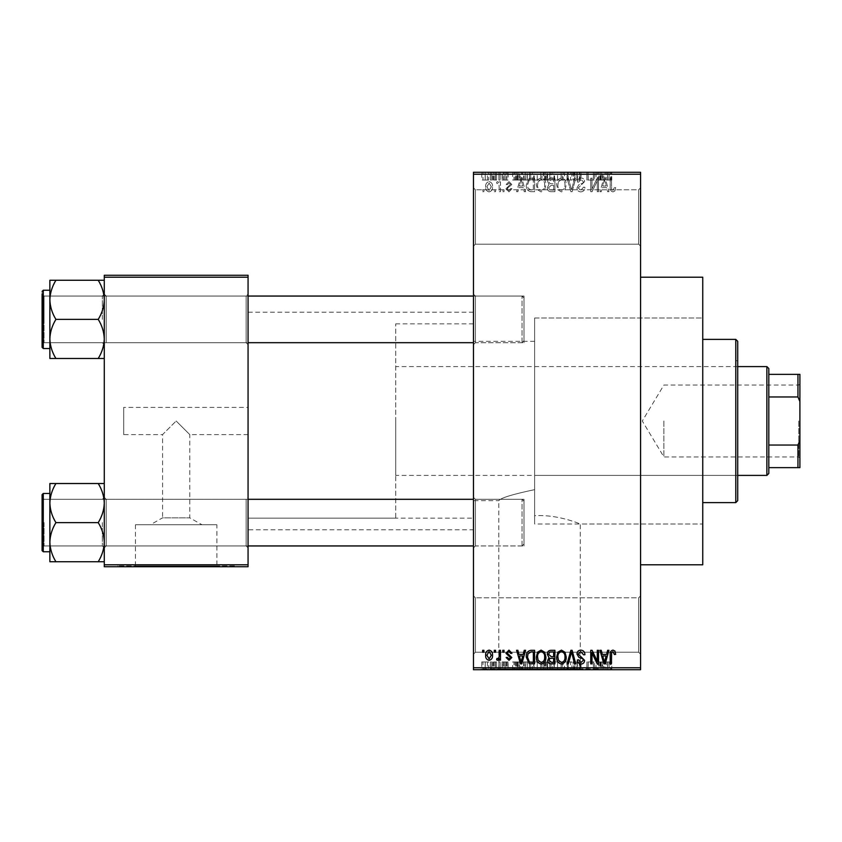 <?xml version="1.0" encoding="UTF-8"?>
<svg xmlns="http://www.w3.org/2000/svg" width="842" height="842" viewBox="0 0 842 842"><rect width="100%" height="100%" fill="white"/><g stroke="black" fill="none" stroke-linecap="round" stroke-linejoin="round"><path stroke-width="0.63" stroke-dasharray="4.21 3.16" d="M638.625 597.82L640.573 595.873L640.573 654.171L640.573 595.873L640.573 654.171L640.573 595.873L638.625 597.82L638.625 652.224L640.573 654.171L638.625 652.224L638.625 597.82L638.625 652.224L638.625 597.82L475.404 597.82L473.467 595.873L473.467 654.171L473.467 595.873L473.467 654.171L473.467 595.873L475.404 597.82L475.404 652.224L473.467 654.171L475.404 652.224L638.625 652.224L475.404 652.224L475.404 597.82L475.404 652.224L475.404 597.82L638.625 597.82M638.625 189.776L640.573 187.829L640.573 246.127L640.573 187.829L640.573 246.127L640.573 187.829L638.625 189.776L638.625 244.18L640.573 246.127L638.625 244.18L638.625 189.776L638.625 244.18L638.625 189.776L475.404 189.776L473.467 187.829L473.467 246.127L473.467 187.829L473.467 246.127L473.467 187.829L475.404 189.776L475.404 244.18L473.467 246.127L475.404 244.18L638.625 244.18L475.404 244.18L475.404 189.776L475.404 244.18L475.404 189.776L638.625 189.776M248.064 407.402L248.064 434.598L248.064 407.402L123.711 407.402L123.711 434.598L162.569 434.598L176.167 421L162.569 434.598L162.569 517.841L189.776 517.841L201.975 524.755L150.371 524.755L201.975 524.755M248.064 434.598L189.776 434.598L176.167 421L189.776 434.598L189.776 517.841L162.569 517.841L150.371 524.755M216.899 524.755L135.446 524.755L216.899 524.755L216.899 565.95L135.446 565.95L216.899 565.95M135.446 524.755L135.446 565.95M234.465 565.95L117.88 565.95L234.465 565.95L234.465 566.729L117.88 566.729L234.465 566.729M117.88 565.95L117.88 566.729M498.801 668.937L580.254 668.937L498.801 668.937L498.801 500.664C500.653 497.959 512.599 494.275 534.628 489.644C512.557 494.296 500.611 497.969 498.801 500.664L473.467 500.664L473.467 341.336L534.628 341.336L534.628 515.714L534.628 318.013L702.744 318.013L702.744 523.987L702.744 318.013L534.628 318.013L534.628 515.714C558.299 514.167 580.769 524.271 580.254 523.987C580.738 524.271 558.341 514.167 534.628 515.714L534.628 341.336M580.254 668.937L580.254 523.987L702.744 523.987L702.744 318.013L702.744 523.987L534.628 523.987L534.628 318.013L534.628 523.987M597.82 668.937L481.235 668.937L597.82 668.937L597.82 669.716L481.235 669.716L597.82 669.716M481.235 668.937L481.235 669.716M104.282 561.73L104.282 497.359L104.282 561.73L98.23 561.73C102.008 555.646 104.029 549.121 104.282 542.174C104.05 535.312 102.029 528.787 98.23 522.619C102.008 528.713 104.029 535.228 104.282 542.174C104.05 549.047 102.029 555.562 98.23 561.73L104.282 561.73L104.282 542.174L104.282 561.73L98.23 561.73C102.008 555.646 104.029 549.121 104.282 542.174L104.282 522.619L104.282 547.879L106.218 545.942L246.127 545.942L248.064 547.879L246.127 545.942L106.218 545.942L104.282 547.879L104.282 497.359L106.218 499.306L106.218 545.942L106.218 499.306L106.218 545.942L106.218 499.306L246.127 499.306L246.127 545.942L246.127 499.306L246.127 545.942L246.127 499.306L248.064 497.359L248.064 547.879L248.064 497.359L248.064 547.879L248.064 497.359L246.127 499.306L106.218 499.306L104.282 497.359L104.282 547.879L104.282 503.074C104.05 496.201 102.029 489.686 98.23 483.518L55.919 483.518C52.141 489.602 50.12 496.117 49.867 503.074C50.099 509.936 52.12 516.451 55.919 522.619C52.141 528.713 50.12 535.228 49.867 542.174C50.099 549.047 52.12 555.562 55.919 561.73L49.867 561.73L49.867 483.518L55.919 483.518C52.141 489.602 50.12 496.117 49.867 503.074L49.867 542.174C50.099 535.312 52.12 528.787 55.919 522.619C52.141 516.535 50.12 510.02 49.867 503.074C50.099 496.201 52.12 489.686 55.919 483.518L104.282 483.518L104.282 503.074L104.282 483.518L98.23 483.518C102.008 489.602 104.029 496.117 104.282 503.074L104.282 542.174C104.05 535.312 102.029 528.787 98.23 522.619C102.008 516.535 104.029 510.02 104.282 503.074C104.05 509.936 102.029 516.451 98.23 522.619L55.919 522.619C52.141 528.713 50.12 535.228 49.867 542.174C50.099 549.047 52.12 555.562 55.919 561.73C52.141 555.646 50.12 549.121 49.867 542.174L49.867 503.074C50.099 509.936 52.12 516.451 55.919 522.619L98.23 522.619C102.008 516.535 104.029 510.02 104.282 503.074C104.05 496.201 102.029 489.686 98.23 483.518L55.919 483.518M98.23 280.27C102.008 286.354 104.029 292.879 104.282 299.826C104.05 306.688 102.029 313.213 98.23 319.381C102.008 313.287 104.029 306.772 104.282 299.826L104.282 344.641L106.218 342.694L246.127 342.694L248.064 344.641L246.127 342.694L106.218 342.694L104.282 344.641L104.282 294.121L106.218 296.058L106.218 342.694L106.218 296.058L106.218 342.694L106.218 296.058L246.127 296.058L246.127 342.694L246.127 296.058L246.127 342.694L246.127 296.058L248.064 294.121L248.064 344.641L248.064 294.121L248.064 344.641L248.064 294.121L246.127 296.058L106.218 296.058L104.282 294.121L104.282 338.926C104.05 332.064 102.029 325.549 98.23 319.381L55.919 319.381C52.141 325.465 50.12 331.98 49.867 338.926L49.867 299.826C50.099 306.688 52.12 313.213 55.919 319.381C52.141 325.465 50.12 331.98 49.867 338.926C50.099 345.799 52.12 352.314 55.919 358.482L49.867 358.482L55.919 358.482C52.141 352.398 50.12 345.883 49.867 338.926L49.867 358.482L98.23 358.482C102.008 352.398 104.029 345.883 104.282 338.926L104.282 358.482L98.23 358.482C102.008 352.398 104.029 345.883 104.282 338.926L104.282 299.826C104.05 292.953 102.029 286.438 98.23 280.27L55.919 280.27C52.141 286.354 50.12 292.879 49.867 299.826L49.867 280.27L55.919 280.27C52.141 286.354 50.12 292.879 49.867 299.826C50.099 306.688 52.12 313.213 55.919 319.381C52.141 313.287 50.12 306.772 49.867 299.826C50.099 292.953 52.12 286.438 55.919 280.27L104.282 280.27L104.282 338.926C104.05 332.064 102.029 325.549 98.23 319.381C102.008 313.287 104.029 306.772 104.282 299.826L104.282 280.27L98.23 280.27L104.282 280.27L104.282 299.826C104.05 292.953 102.029 286.438 98.23 280.27L55.919 280.27M475.404 342.694L473.467 344.641L473.467 294.121L473.467 344.641L473.467 294.121L473.467 344.641L475.404 342.694L475.404 296.058L473.467 294.121L475.404 296.058L475.404 342.694L475.404 296.058L475.404 342.694L523.987 342.694L475.404 342.694M475.404 545.942L473.467 547.879L473.467 497.359L473.467 547.879L473.467 497.359L473.467 547.879L475.404 545.942L475.404 499.306L473.467 497.359L475.404 499.306L475.404 545.942L475.404 499.306L475.404 545.942L523.987 545.942L475.404 545.942M523.987 296.058L475.404 296.058L523.987 296.058L523.987 342.694L523.987 296.058M523.987 499.306L475.404 499.306L523.987 499.306L523.987 545.942L523.987 499.306M640.573 277.207L640.573 564.793L640.573 277.207M473.467 529.807L473.467 312.193L473.467 529.807L248.064 529.807L248.064 312.193L248.064 529.807M473.467 312.193L248.064 312.193M473.467 518.156L473.467 323.844L473.467 518.156L248.064 518.156L248.064 323.844L248.064 518.156L248.064 323.844L248.064 518.156L395.74 518.156L395.74 323.844L395.74 518.156M473.467 323.844L395.74 323.844M473.467 341.336L473.467 500.664M489.097 191.892C491.602 191.26 492.749 189.555 492.538 186.766C492.749 183.977 491.602 182.272 489.097 181.651C486.623 182.261 485.476 183.935 485.655 186.671C485.413 189.503 486.56 191.25 489.097 191.892C491.602 191.26 492.749 189.555 492.538 186.766C492.749 183.977 491.602 182.272 489.097 181.651C486.623 182.261 485.476 183.935 485.655 186.671C485.413 189.503 486.56 191.25 489.097 191.892M499.253 191.713L500.485 191.713L500.485 181.83L499.253 181.83L499.253 183.409L497.78 181.651L496.601 182.177L496.959 183.588L497.843 183.419L499.022 184.566L499.253 191.713L500.485 191.713L500.485 181.83L499.253 181.83L499.253 183.409L497.78 181.651L496.601 182.177L496.959 183.588L497.843 183.419L499.022 184.566L499.253 191.713M508.957 191.892L511.968 188.713L510.736 188.534L508.873 190.481L507.2 188.945L511.799 184.472L509.01 181.651L506.147 184.472L507.379 184.651L508.968 183.061L510.557 184.272L505.968 188.692L508.957 191.892L511.968 188.713L510.736 188.534L508.873 190.481L507.2 188.945L507.515 188.05L511.799 184.472L509.01 181.651L506.147 184.472L507.379 184.651L508.968 183.061L510.557 184.272L505.968 188.692L508.957 191.892M530.955 191.713L534.586 191.713L534.586 178.115L529.165 178.367L526.282 184.84C525.955 188.713 527.513 190.997 530.955 191.713L534.586 191.713L534.586 178.115L529.165 178.367L526.282 184.84C525.955 188.713 527.513 190.997 530.955 191.713M551.068 191.713L554.899 191.713L554.899 178.115L551.057 178.115C548.9 178.199 547.763 179.346 547.658 181.535L548.984 184.387L547.3 187.724C547.321 190.281 548.584 191.608 551.068 191.713L554.899 191.713L554.899 178.115L551.057 178.115C548.9 178.199 547.763 179.346 547.658 181.535L548.984 184.387L547.3 187.724C547.321 190.281 548.584 191.608 551.068 191.713M570.908 191.713L572.118 191.713L575.781 178.115L574.507 178.115L571.592 190.124L568.318 178.115L567.024 178.115L570.908 191.713L572.118 191.713L575.781 178.115L574.507 178.115L571.592 190.124L568.318 178.115L567.024 178.115L570.908 191.713M597.294 191.713L598.525 191.713L598.525 178.115L597.21 178.115L591.989 189.018L591.989 178.115L590.758 178.115L590.758 191.713L592.084 191.713L597.294 180.83L597.294 191.713L598.525 191.713L598.525 178.115L597.21 178.115L591.989 189.018L591.989 178.115L590.758 178.115L590.758 191.713L592.084 191.713L597.294 180.83L597.294 191.713M614.923 190.934L615.66 187.65L614.428 187.482L612.923 190.303L611.597 189.282L611.418 178.115L610.187 178.115L610.187 187.345C609.882 189.829 610.818 191.345 612.987 191.892L614.923 190.934L615.66 187.65L614.428 187.482L612.923 190.303L611.597 189.282L611.418 178.115L610.187 178.115L610.187 187.345C609.882 189.829 610.818 191.345 612.987 191.892L614.923 190.934M473.467 667.769L473.467 669.716L640.573 669.716L640.573 667.769L473.467 667.769L473.467 174.231L640.573 174.231L640.573 172.284L473.467 172.284L473.467 174.231M640.573 667.769L640.573 174.231M607.65 191.713L608.945 191.713L605.188 178.115L603.882 178.115L599.936 191.713L601.23 191.713L602.304 187.65L606.587 187.65L607.65 191.713L608.945 191.713L605.188 178.115L603.882 178.115L599.936 191.713L601.23 191.713L602.304 187.65L606.587 187.65L607.65 191.713M580.833 191.892C583.506 191.608 584.874 190.071 584.927 187.303L583.685 187.124L580.717 190.303L578.212 187.976L584.569 181.661C584.485 179.367 583.306 178.125 581.054 177.936C578.654 178.178 577.412 179.525 577.328 181.998L578.57 182.177L581.012 179.525L583.338 181.714L582.948 183.093L578.854 184.714L576.981 187.945C577.117 190.408 578.401 191.723 580.833 191.892C583.506 191.608 584.874 190.071 584.927 187.303L583.685 187.124L580.717 190.303L578.212 187.976L584.569 181.661C584.485 179.367 583.306 178.125 581.054 177.936C578.654 178.178 577.412 179.525 577.328 181.998L578.57 182.177L581.012 179.525L583.338 181.714L582.948 183.093L578.854 184.714L576.981 187.945C577.117 190.408 578.401 191.723 580.833 191.892M564.982 189.755L566.203 185.093C566.466 181.24 564.877 178.851 561.425 177.936C558.036 178.83 556.446 181.156 556.667 184.935L557.888 189.818L561.435 191.892L564.982 189.755L566.203 185.093C566.466 181.24 564.877 178.851 561.425 177.936C558.036 178.83 556.446 181.156 556.667 184.935L557.888 189.818L561.435 191.892L564.982 189.755M544.669 189.755L545.89 185.093C546.153 181.24 544.563 178.851 541.111 177.936C537.722 178.83 536.133 181.156 536.343 184.935L537.575 189.818L541.122 191.892L544.669 189.755L545.89 185.093C546.153 181.24 544.563 178.851 541.111 177.936C537.722 178.83 536.133 181.156 536.343 184.935L537.575 189.818L541.122 191.892L544.669 189.755M524.271 191.713L525.576 191.713L521.808 178.115L520.514 178.115L516.567 191.713L517.862 191.713L518.925 187.65L523.208 187.65L524.271 191.713L525.576 191.713L521.808 178.115L520.514 178.115L516.567 191.713L517.862 191.713L518.925 187.65L523.208 187.65L524.271 191.713M502.79 191.713L504.021 191.713L504.021 189.776L502.79 189.776L502.79 191.713L504.021 191.713L504.021 189.776L502.79 189.776L502.79 191.713M494.307 191.713L495.549 191.713L495.549 189.776L494.307 189.776L494.307 191.713L495.549 191.713L495.549 189.776L494.307 189.776L494.307 191.713M482.645 191.713L483.887 191.713L483.887 189.776L482.645 189.776L482.645 191.713L483.887 191.713L483.887 189.776L482.645 189.776L482.645 191.713M490.423 172.284L491.654 172.284L490.423 172.284L490.423 180.062L491.654 180.062L491.654 172.284L491.654 180.062L490.423 180.062L490.423 172.284M493.896 180.062L495.37 180.062L495.37 172.284L496.601 172.284L492.717 172.284L495.37 172.284L495.37 180.062L496.601 180.062L496.601 172.284L496.601 180.062L495.37 180.062L495.37 172.284L495.37 180.062L493.896 180.062L493.896 172.284M498.896 172.284L500.137 172.284L498.896 172.284L498.896 180.062L500.137 180.062L500.137 172.284L500.137 180.062L498.896 180.062L498.896 172.284M502.074 172.284L508.084 172.284L502.074 172.284L502.074 180.062L505.074 180.062L505.074 172.284L505.116 180.062L508.084 180.062L508.084 172.284M519.325 172.284L512.673 172.284L519.325 172.284L519.325 180.062L520.388 180.062L520.388 172.284M532.46 180.062L542.006 180.062L537.228 180.062L537.228 172.284L542.006 172.284L532.46 172.284L540.764 172.284L537.238 172.284L537.228 180.062L532.46 180.062L532.46 172.284M552.773 180.062L562.319 180.062L557.541 180.062L557.541 172.284L562.319 172.284L552.773 172.284L561.077 172.284L557.551 172.284L557.541 180.062L552.773 180.062L552.773 172.284M609.103 172.284L606.303 172.284L609.103 172.284L609.103 180.062L611.039 180.062L611.039 172.284M602.693 172.284L596.052 172.284L602.693 172.284L602.693 180.062L603.767 180.062L603.767 172.284M593.326 180.062L586.863 180.062L593.399 180.062L593.399 172.284L586.863 172.284L593.399 172.284L593.399 180.062L594.641 180.062L594.641 172.284L594.641 180.062L593.326 180.062L593.326 172.284M573.086 172.284L581.043 172.284L573.086 172.284L573.086 180.062L576.938 180.062L576.938 172.284M563.14 172.284L571.897 172.284L563.14 172.284L563.14 180.062L567.024 180.062L567.024 172.284M543.416 172.284L551.005 172.284L543.416 172.284L543.416 180.062L551.005 180.062L551.005 172.284L551.005 180.062L547.163 180.062L547.163 172.284L549.773 172.284L545.006 172.284L549.773 172.284L547.153 172.284L547.153 180.062L543.764 180.062L543.764 172.284M522.398 172.284L530.692 172.284L522.398 172.284L522.398 180.062L527.071 180.062L527.071 172.284M481.761 172.284L488.655 172.284L481.761 172.284L481.761 180.062L485.213 180.062L485.213 172.284L483.003 172.284L487.413 172.284L485.181 172.284L485.213 180.062L488.655 180.062L488.655 172.284M490.423 669.716L491.654 669.716L490.423 669.716L490.423 661.938L491.654 661.938L491.654 669.716L491.654 661.938L490.423 661.938L490.423 669.716M498.896 669.716L500.137 669.716L498.896 669.716L498.896 661.938L500.137 661.938L500.137 669.716L500.137 661.938L498.896 661.938L498.896 669.716M520.388 669.716L512.673 669.716L520.388 669.716L520.388 661.938L521.682 661.938L521.682 669.716M542.006 661.938L537.228 661.938L540.785 661.938L540.764 669.716L542.006 669.716L532.46 669.716L540.785 669.716L533.702 669.716L540.764 669.716L540.785 661.938L542.006 661.938L542.006 669.716M562.319 661.938L557.541 661.938L561.098 661.938L561.077 669.716L562.319 669.716L552.773 669.716L561.098 669.716L554.015 669.716L561.077 669.716L561.098 661.938L562.319 661.938L562.319 669.716M576.938 669.716L581.043 669.716L573.086 669.716L576.938 669.716L576.938 661.938L581.043 661.938L581.043 669.716M603.767 669.716L596.052 669.716L603.767 669.716L603.767 661.938L605.061 661.938L605.061 669.716M611.039 669.716L606.303 669.716L611.039 669.716L611.039 661.938L611.776 661.938L611.776 669.716M593.326 661.938L586.863 661.938L593.399 661.938L593.399 669.716L586.863 669.716L593.399 669.716L593.399 661.938L594.641 661.938L594.641 669.716L594.641 661.938L593.326 661.938L593.326 669.716M567.024 669.716L571.897 669.716L563.14 669.716L567.024 669.716L567.024 661.938L568.234 661.938L568.234 669.716M547.174 669.716L551.005 669.716L543.416 669.716L547.174 669.716L547.174 661.938L551.005 661.938L551.005 669.716L551.005 661.938L547.163 661.938L547.163 669.716L549.773 669.716L545.006 669.716L549.773 669.716L547.153 669.716L547.153 661.938L543.764 661.938L543.764 669.716M527.071 669.716L522.398 669.716L527.071 669.716L527.071 661.938L530.692 661.938L530.692 669.716L530.692 661.938L525.271 661.938L525.271 669.716M508.084 661.938L503.316 661.938L507.905 661.938L505.116 661.938L505.116 669.716L508.084 669.716L502.074 669.716L505.074 669.716L505.074 661.938L508.084 661.938L508.084 669.716M493.896 661.938L495.37 661.938L495.37 669.716L496.601 669.716L492.717 669.716L495.37 669.716L495.37 661.938L496.601 661.938L496.601 669.716L496.601 661.938L495.37 661.938L495.37 669.716L495.37 661.938L493.896 661.938L493.896 669.716M488.655 661.938L485.213 661.938L485.213 669.716L488.655 669.716L481.761 669.716L487.413 669.716L485.181 669.716L485.213 661.938L488.655 661.938L488.655 669.716M123.711 434.598L123.711 407.402M104.282 564.793L104.282 566.729L248.064 566.729L248.064 564.793L104.282 564.793L104.282 277.207L248.064 277.207L248.064 275.271L104.282 275.271L104.282 277.207M248.064 564.793L248.064 277.207M702.744 564.793L702.744 277.207M611.776 661.938L610.534 661.938L610.534 669.716M610.534 661.938L609.04 661.938L609.04 669.716M609.04 661.938L607.713 661.938L607.713 669.716M607.713 661.938L607.535 669.716L607.535 661.938L606.303 661.938L606.303 669.716L606.303 661.938L609.103 661.938L609.103 669.716M609.103 661.938L611.039 661.938M605.061 661.938L601.304 661.938L601.304 669.716M601.304 661.938L599.999 661.938L599.999 669.716M599.999 661.938L596.052 661.938L596.052 669.716M596.052 661.938L597.346 661.938L597.346 669.716M597.346 661.938L598.42 661.938L598.42 669.716M598.42 661.938L602.693 661.938L602.693 669.716M602.693 661.938L603.767 661.938M600.557 661.938L602.283 661.938L598.841 661.938L600.557 661.938L600.557 669.716L602.283 669.716L600.557 669.716M601.125 661.938L601.125 669.716M602.283 661.938L602.283 669.716M598.841 661.938L598.841 669.716M588.105 661.938L588.105 669.716L588.105 661.938M586.863 661.938L586.863 669.716L586.863 661.938M588.2 661.938L588.2 669.716M581.043 661.938L579.801 661.938L579.801 669.716M579.801 661.938L576.833 661.938L576.833 669.716M576.833 661.938L574.328 661.938L574.328 669.716M574.328 661.938L580.685 661.938L580.685 669.716M580.685 661.938L577.17 661.938L577.17 669.716M577.17 661.938L573.444 661.938L573.444 669.716M573.444 661.938L574.676 661.938L574.676 669.716M574.676 661.938L577.128 661.938L577.128 669.716M577.128 661.938L579.454 661.938L579.454 669.716M579.454 661.938L579.064 669.716M579.064 661.938L574.97 661.938L574.97 669.716M574.97 661.938L573.086 661.938L573.086 669.716M573.086 661.938L576.938 661.938M568.234 661.938L571.897 661.938L571.897 669.716M571.897 661.938L570.613 661.938L570.613 669.716M570.613 661.938L567.697 661.938L567.697 669.716M567.697 661.938L564.435 661.938L564.435 669.716M564.435 661.938L563.14 661.938L563.14 669.716M563.14 661.938L567.024 661.938M552.773 661.938L557.541 661.938L557.541 669.716L557.541 661.938L552.773 661.938L552.773 669.716M554.004 661.938L554.004 669.716M554.541 661.938L561.077 661.938L554.015 661.938L554.541 669.716M557.53 661.938L557.53 669.716M554.015 661.938L554.015 669.716M557.551 661.938L557.551 669.716M543.764 661.938L545.1 661.938L545.1 669.716M545.1 661.938L543.416 661.938L543.416 669.716M543.416 661.938L547.174 661.938M547.332 661.938L544.648 661.938L547.332 661.938L547.332 669.716M547.616 661.938L545.006 661.938L547.616 661.938L547.616 669.716M549.773 661.938L549.773 669.716L549.773 661.938M545.006 661.938L545.006 669.716M546.153 661.938L546.153 669.716M544.648 661.938L544.648 669.716M545.869 661.938L545.869 669.716M532.46 661.938L537.228 661.938L537.228 669.716L537.228 661.938L532.46 661.938L532.46 669.716M533.691 661.938L533.691 669.716M534.228 661.938L540.764 661.938L533.702 661.938L534.228 669.716M537.217 661.938L537.217 669.716M533.702 661.938L533.702 669.716M537.238 661.938L537.238 669.716M525.271 661.938L522.398 661.938L522.398 669.716M522.398 661.938L527.071 661.938M527.271 661.938L523.629 661.938L527.271 661.938L527.271 669.716L529.46 669.716L523.629 669.716L527.271 669.716L527.239 661.938L527.229 669.716M529.46 661.938L529.46 669.716L529.46 661.938M525.503 661.938L525.503 669.716M523.629 661.938L523.629 669.716M524.124 661.938L524.124 669.716M521.682 661.938L517.925 661.938L517.925 669.716M517.925 661.938L516.62 661.938L516.62 669.716M516.62 661.938L512.673 661.938L512.673 669.716M512.673 661.938L513.967 661.938L513.967 669.716M513.967 661.938L515.041 661.938L515.041 669.716M515.041 661.938L519.325 661.938L519.325 669.716M519.325 661.938L520.388 661.938M517.177 661.938L518.904 661.938L515.462 661.938L517.177 661.938L517.177 669.716L518.904 669.716L517.177 669.716M517.746 661.938L517.746 669.716M518.904 661.938L518.904 669.716M515.462 661.938L515.462 669.716M506.852 661.938L506.852 669.716M504.979 661.938L504.979 669.716M503.316 661.938L503.316 669.716M503.632 661.938L503.632 669.716M507.905 661.938L507.905 669.716M502.253 661.938L505.074 661.938L502.253 661.938L502.253 669.716M503.495 661.938L503.495 669.716M505.074 661.938L502.074 661.938L505.074 661.938L505.074 669.716M506.673 661.938L506.673 669.716M506.274 661.938L506.274 669.716M502.074 661.938L502.074 669.716M492.717 661.938L492.717 669.716M493.075 661.938L493.075 669.716M493.959 661.938L493.959 669.716M495.138 661.938L495.138 669.716M481.761 661.938L485.213 661.938L481.761 661.938L481.761 669.716M483.003 661.938L487.413 661.938L483.003 661.938L483.003 669.716M485.245 661.938L485.245 669.716M487.413 661.938L487.413 669.716M485.181 661.938L485.181 669.716M611.039 180.062L611.776 180.062L611.776 172.284M611.776 180.062L610.534 180.062L610.534 172.284M610.534 180.062L609.04 180.062L609.04 172.284M609.04 180.062L607.713 180.062L607.713 172.284M607.713 180.062L607.535 172.284L607.535 180.062L606.303 180.062L606.303 172.284L606.303 180.062L609.103 180.062M603.767 180.062L605.061 180.062L605.061 172.284M605.061 180.062L601.304 180.062L601.304 172.284M601.304 180.062L599.999 180.062L599.999 172.284M599.999 180.062L596.052 180.062L596.052 172.284M596.052 180.062L597.346 180.062L597.346 172.284M597.346 180.062L598.42 180.062L598.42 172.284M598.42 180.062L602.693 180.062M600.557 180.062L602.283 180.062L598.841 180.062L600.557 180.062L600.557 172.284L602.283 172.284L600.557 172.284M601.125 180.062L601.125 172.284M602.283 180.062L602.283 172.284M598.841 180.062L598.841 172.284M588.105 180.062L588.105 172.284L588.105 180.062M586.863 180.062L586.863 172.284L586.863 180.062M588.2 180.062L588.2 172.284M576.938 180.062L581.043 180.062L581.043 172.284M581.043 180.062L579.801 180.062L579.801 172.284M579.801 180.062L576.833 180.062L576.833 172.284M576.833 180.062L574.328 180.062L574.328 172.284M574.328 180.062L580.685 180.062L580.685 172.284M580.685 180.062L577.17 180.062L577.17 172.284M577.17 180.062L573.444 180.062L573.444 172.284M573.444 180.062L574.676 180.062L574.676 172.284M574.676 180.062L577.128 180.062L577.128 172.284M577.128 180.062L579.454 180.062L579.454 172.284M579.454 180.062L579.064 172.284M579.064 180.062L574.97 180.062L574.97 172.284M574.97 180.062L573.086 180.062M567.024 180.062L568.234 180.062L568.234 172.284M568.234 180.062L571.897 180.062L571.897 172.284M571.897 180.062L570.613 180.062L570.613 172.284M570.613 180.062L567.697 180.062L567.697 172.284M567.697 180.062L564.435 180.062L564.435 172.284M564.435 180.062L563.14 180.062M561.098 180.062L561.098 172.284L561.077 180.062L554.015 180.062L561.077 180.062M562.319 180.062L562.319 172.284M554.004 180.062L554.004 172.284M557.53 180.062L557.53 172.284M554.541 180.062L554.541 172.284M554.015 180.062L554.015 172.284M557.551 180.062L557.551 172.284M543.764 180.062L545.1 180.062L545.1 172.284M545.1 180.062L543.416 180.062M547.332 180.062L544.648 180.062L547.332 180.062L547.332 172.284M547.616 180.062L545.006 180.062L547.616 180.062L547.616 172.284M549.773 180.062L549.773 172.284L549.773 180.062M545.006 180.062L545.006 172.284M546.153 180.062L546.153 172.284M544.648 180.062L544.648 172.284M545.869 180.062L545.869 172.284M540.785 180.062L540.785 172.284L540.764 180.062L533.702 180.062L540.764 180.062M542.006 180.062L542.006 172.284M533.691 180.062L533.691 172.284M537.217 180.062L537.217 172.284M534.228 180.062L534.228 172.284M533.702 180.062L533.702 172.284M537.238 180.062L537.238 172.284M527.071 180.062L530.692 180.062L530.692 172.284L530.692 180.062L525.271 180.062L525.271 172.284M525.271 180.062L522.398 180.062M527.271 180.062L523.629 180.062L527.271 180.062L527.271 172.284L529.46 172.284L523.629 172.284L527.271 172.284L527.239 180.062L527.229 172.284M529.46 180.062L529.46 172.284L529.46 180.062M525.503 180.062L525.503 172.284M523.629 180.062L523.629 172.284M524.124 180.062L524.124 172.284M520.388 180.062L521.682 180.062L521.682 172.284M521.682 180.062L517.925 180.062L517.925 172.284M517.925 180.062L516.62 180.062L516.62 172.284M516.62 180.062L512.673 180.062L512.673 172.284M512.673 180.062L513.967 180.062L513.967 172.284M513.967 180.062L515.041 180.062L515.041 172.284M515.041 180.062L519.325 180.062M517.177 180.062L518.904 180.062L515.462 180.062L517.177 180.062L517.177 172.284L518.904 172.284L517.177 172.284M517.746 180.062L517.746 172.284M518.904 180.062L518.904 172.284M515.462 180.062L515.462 172.284M508.084 180.062L506.852 180.062L506.852 172.284M506.852 180.062L504.979 180.062L504.979 172.284M504.979 180.062L503.316 180.062L503.316 172.284M503.316 180.062L503.632 172.284M503.632 180.062L507.905 180.062L507.905 172.284M507.905 180.062L502.253 180.062L502.253 172.284M502.253 180.062L503.495 180.062L503.495 172.284M503.495 180.062L505.074 180.062L505.074 172.284M505.074 180.062L506.673 180.062L506.673 172.284M506.673 180.062L506.274 172.284M506.274 180.062L502.074 180.062M492.717 180.062L492.717 172.284M493.075 180.062L493.075 172.284M493.959 180.062L493.959 172.284M495.138 180.062L495.138 172.284M488.655 180.062L481.761 180.062M483.003 180.062L487.413 180.062L483.003 180.062L483.003 172.284M485.245 180.062L485.245 172.284M487.413 180.062L487.413 172.284M485.181 180.062L485.181 172.284M604.44 179.535L606.166 186.061L602.725 186.061L604.44 179.535L606.166 186.061L602.725 186.061L604.44 179.535M558.425 181.809L561.414 179.525C564.066 180.262 565.245 182.125 564.961 185.114C565.129 187.913 563.961 189.639 561.435 190.303C558.856 189.597 557.678 187.787 557.899 184.893L558.425 181.809L561.414 179.525C564.066 180.262 565.245 182.125 564.961 185.114C565.129 187.913 563.961 189.639 561.435 190.303C558.856 189.597 557.678 187.787 557.899 184.893L558.425 181.809M551.215 185.356L553.657 185.356L553.657 190.124L549.752 189.955L548.531 187.734L551.215 185.356L553.657 185.356L553.657 190.124L549.752 189.955L548.531 187.734L551.215 185.356M551.51 179.704L553.657 179.704L553.657 183.766L550.037 183.64L548.889 181.756L551.51 179.704L553.657 179.704L553.657 183.766L550.037 183.64L548.889 181.756L551.51 179.704M538.112 181.809L541.101 179.525C543.753 180.262 544.932 182.125 544.648 185.114C544.816 187.913 543.648 189.639 541.122 190.303C538.543 189.597 537.354 187.787 537.585 184.893L538.112 181.809L541.101 179.525C543.753 180.262 544.932 182.125 544.648 185.114C544.816 187.913 543.648 189.639 541.122 190.303C538.543 189.597 537.354 187.787 537.585 184.893L538.112 181.809M531.155 179.704L533.344 179.704L533.344 190.124L531.123 190.124L528.008 188.145L527.513 184.819L529.397 179.977L533.344 179.704L533.344 190.124L531.123 190.124L528.008 188.145L527.513 184.819L529.397 179.977L531.155 179.704M521.072 179.535L522.787 186.061L519.346 186.061L521.072 179.535L522.787 186.061L519.346 186.061L521.072 179.535M486.887 186.766L489.128 183.061L491.307 186.766L489.065 190.481L486.887 186.766L489.128 183.061L491.307 186.766L489.065 190.481L486.887 186.766M614.923 651.066L615.66 654.35L614.428 654.518L612.923 651.697L611.597 652.718L611.418 663.885L610.187 663.885L610.187 654.655C609.882 652.171 610.818 650.656 612.987 650.108L614.923 651.066M607.65 650.287L608.945 650.287L605.188 663.885L603.882 663.885L599.936 650.287L601.23 650.287L602.304 654.35L606.587 654.35L607.65 650.287M604.44 662.465L606.166 655.939L602.725 655.939L604.44 662.465M597.294 650.287L598.525 650.287L598.525 663.885L597.21 663.885L591.989 652.982L591.989 663.885L590.758 663.885L590.758 650.287L592.084 650.287L597.294 661.17L597.294 650.287M580.833 650.108C583.506 650.392 584.874 651.929 584.927 654.697L583.685 654.876L580.717 651.697L578.212 654.024L584.569 660.338C584.485 662.633 583.306 663.875 581.054 664.064C578.654 663.822 577.412 662.475 577.328 660.002L578.57 659.823L581.012 662.475L583.338 660.286L582.948 658.907L578.854 657.286L576.981 654.055C577.117 651.592 578.401 650.277 580.833 650.108M570.908 650.287L572.118 650.287L575.781 663.885L574.507 663.885L571.592 651.876L568.318 663.885L567.024 663.885L570.908 650.287M564.982 652.245L566.203 656.907C566.466 660.76 564.877 663.149 561.425 664.064C558.036 663.17 556.446 660.844 556.667 657.065L557.888 652.182L561.435 650.108L564.982 652.245M558.425 660.191L561.414 662.475C564.066 661.738 565.245 659.875 564.961 656.886C565.129 654.087 563.961 652.361 561.435 651.697C558.856 652.403 557.678 654.213 557.899 657.107L558.425 660.191M551.068 650.287L554.899 650.287L554.899 663.885L551.057 663.885C548.9 663.801 547.763 662.654 547.658 660.465L548.984 657.613L547.3 654.276C547.321 651.719 548.584 650.392 551.068 650.287M551.215 656.644L553.657 656.644L553.657 651.876L549.752 652.045L548.531 654.266L551.215 656.644M551.51 662.296L553.657 662.296L553.657 658.233L550.037 658.36L548.889 660.244L551.51 662.296M544.669 652.245L545.89 656.907C546.153 660.76 544.563 663.149 541.111 664.064C537.722 663.17 536.133 660.844 536.343 657.065L537.575 652.182L541.122 650.108L544.669 652.245M538.112 660.191L541.101 662.475C543.753 661.738 544.932 659.875 544.648 656.886C544.816 654.087 543.648 652.361 541.122 651.697C538.543 652.403 537.354 654.213 537.585 657.107L538.112 660.191M530.955 650.287L534.586 650.287L534.586 663.885L529.165 663.633L526.282 657.16C525.955 653.287 527.513 651.003 530.955 650.287M531.155 662.296L533.344 662.296L533.344 651.876L531.123 651.876L528.008 653.855L527.513 657.181L529.397 662.023L531.155 662.296M524.271 650.287L525.576 650.287L521.808 663.885L520.514 663.885L516.567 650.287L517.862 650.287L518.925 654.35L523.208 654.35L524.271 650.287M521.072 662.465L522.787 655.939L519.346 655.939L521.072 662.465M508.957 650.108L511.968 653.287L510.736 653.466L508.873 651.519L507.2 653.055L511.799 657.528L509.01 660.349L506.147 657.528L507.379 657.349L508.968 658.939L510.557 657.728L505.968 653.308L508.957 650.108M502.79 650.287L504.021 650.287L504.021 652.224L502.79 652.224L502.79 650.287M499.253 650.287L500.485 650.287L500.485 660.17L499.253 660.17L499.253 658.591L497.78 660.349L496.601 659.823L496.959 658.412L497.843 658.581L499.022 657.434L499.253 650.287M494.307 650.287L495.549 650.287L495.549 652.224L494.307 652.224L494.307 650.287M489.097 650.108C491.602 650.74 492.749 652.445 492.538 655.234C492.749 658.023 491.602 659.728 489.097 660.349C486.623 659.739 485.476 658.065 485.655 655.329C485.413 652.497 486.56 650.75 489.097 650.108M486.887 655.234L489.128 658.939L491.307 655.234L489.065 651.519L486.887 655.234M482.645 650.287L483.887 650.287L483.887 652.224L482.645 652.224L482.645 650.287M735.782 481.235L735.782 360.765L735.782 481.235L737.718 481.235L737.718 360.765L737.718 481.235M735.782 360.765L737.718 360.765M737.718 500.664L737.718 341.336M735.782 339.389L735.782 502.611M702.744 502.611L702.744 339.389L702.744 502.611M534.628 475.404L534.628 366.596L534.628 475.404L735.782 475.404L735.782 366.596L735.782 475.404M534.628 366.596L735.782 366.596M102.335 522.619L102.335 545.942L102.335 522.619M42.1 522.619L42.1 550.605L42.1 494.643L42.1 550.605L43.268 551.773L43.268 493.475L43.268 522.619L43.268 493.475L42.1 494.643L42.1 522.619M44.047 522.619L44.047 545.942L44.047 522.619M98.23 561.73L55.919 561.73M523.987 501.927L523.987 543.995L523.987 501.927M522.04 545.195L522.04 499.306L522.04 545.195M42.1 543.311L42.1 501.253L42.1 543.311M42.1 340.073L42.1 298.005L42.1 340.073M44.047 296.805L44.047 342.694L44.047 296.805M523.987 298.689L523.987 340.747L523.987 298.689M522.04 341.947L522.04 296.058L522.04 341.947M799.9 421L799.9 458.111L799.9 421M798.732 421L798.732 456.943L798.732 421M663.885 421L663.885 456.943L663.885 421M768.809 473.467L768.809 368.533M766.873 366.596L766.873 475.404M395.74 421L395.74 475.404L395.74 421M768.809 396.961L797.953 396.961L799.9 401.571L799.9 374.364L797.953 374.364L797.953 396.961M768.809 467.636L799.9 467.636L799.9 401.571M799.9 440.429L797.953 445.039L797.953 467.636M768.809 445.039L797.953 445.039M768.809 374.364L797.953 374.364M102.335 319.381L102.335 296.058L102.335 319.381M473.467 296.058L522.04 296.058L523.987 298.005L522.04 296.058L44.047 296.058L42.1 298.005L44.047 296.058L44.047 342.694L44.047 296.058L44.047 319.381L44.047 296.058L42.1 294.121L42.1 344.641L42.1 291.395L42.1 347.357L42.1 294.121L42.1 347.357L43.268 348.525L43.268 290.227L43.268 348.525L43.268 290.227L49.867 290.227L49.867 348.525L49.867 290.227M98.23 358.482L104.282 358.482L104.282 338.926C104.05 345.799 102.029 352.314 98.23 358.482L55.919 358.482C52.12 352.314 50.099 345.799 49.867 338.926L49.867 299.826L49.867 338.926C50.099 332.064 52.12 325.549 55.919 319.381L98.23 319.381C102.008 325.465 104.029 331.98 104.282 338.926L104.282 358.482L55.919 358.482M98.23 522.619L55.919 522.619M98.23 483.518L104.282 483.518L104.282 503.074L104.282 483.518M43.268 493.475L49.867 493.475L49.867 503.074L49.867 483.518M49.867 561.73L49.867 542.174L49.867 561.73M98.23 319.381L55.919 319.381M104.282 358.482L104.282 280.27M49.867 358.482L49.867 338.926L49.867 348.525L43.268 348.525M49.867 280.27L49.867 299.826L49.867 280.27M44.047 319.381L44.047 342.694L44.047 319.381M607.535 661.938L607.535 669.716M599.862 661.938L599.862 669.716M577.402 661.938L577.402 669.716M577.107 661.938L577.107 669.716M568.192 661.938L568.192 669.716M567.161 661.938L567.161 669.716M547.447 661.938L547.447 669.716M516.483 661.938L516.483 669.716M504.853 661.938L504.853 669.716M504.863 661.938L504.863 669.716M607.535 180.062L607.535 172.284M599.862 180.062L599.862 172.284M577.402 180.062L577.402 172.284M577.107 180.062L577.107 172.284M568.192 180.062L568.192 172.284M567.161 180.062L567.161 172.284M547.174 180.062L547.174 172.284M547.447 180.062L547.447 172.284M516.483 180.062L516.483 172.284M504.853 180.062L504.853 172.284M504.863 180.062L504.863 172.284M43.268 522.619L43.268 551.773L43.268 522.619M248.064 545.942L44.047 545.942L42.1 543.995L44.047 545.942L102.335 545.942L104.282 547.879L102.335 545.942L44.047 545.942L42.1 547.879L44.047 545.942L473.467 545.942M248.064 499.306L44.047 499.306L102.335 499.306L104.282 497.359L102.335 499.306L44.047 499.306L42.1 497.359L44.047 499.306L473.467 499.306M523.987 543.995L522.04 545.942L523.987 543.995M42.1 501.253L44.047 499.306L42.1 501.253M523.987 501.253L522.04 499.306L523.987 501.253M42.1 294.121L44.047 296.058L102.335 296.058L104.282 294.121L102.335 296.058L44.047 296.058L248.064 296.058M473.467 342.694L44.047 342.694L42.1 340.747L44.047 342.694L248.064 342.694M523.987 340.747L522.04 342.694L523.987 340.747M799.9 383.889L798.732 385.057L663.885 385.057L642.288 421L663.885 456.943L798.732 456.943L799.9 458.111M737.718 366.596L395.74 366.596M737.718 475.404L395.74 475.404M102.335 342.694L44.047 342.694L42.1 344.641L44.047 342.694L102.335 342.694L104.282 344.641L102.335 342.694M43.268 551.773L49.867 551.773"/><path stroke-width="1.26" d="M640.573 277.207L702.744 277.207L702.744 564.793L640.573 564.793M494.307 652.224L494.307 650.287L495.549 650.287L495.549 652.224L494.307 652.224M499.253 655.413L499.253 650.287L500.485 650.287L500.485 660.17L499.253 660.17L499.253 658.591L497.78 660.349L496.601 659.823L496.959 658.412L497.843 658.581L499.022 657.434L499.253 655.413M502.79 652.224L502.79 650.287L504.021 650.287L504.021 652.224L502.79 652.224M505.968 653.308L508.957 650.108L511.968 653.287L510.736 653.466L508.873 651.519L507.2 653.055L511.799 657.528L509.01 660.349L506.147 657.528L507.379 657.349L508.968 658.939L510.557 657.728L505.968 653.308M523.208 654.35L524.271 650.287L525.576 650.287L521.808 663.885L520.514 663.885L516.567 650.287L517.862 650.287L518.925 654.35L523.208 654.35M541.122 650.108L544.669 652.245L545.89 656.907C546.153 660.76 544.563 663.149 541.111 664.064C537.722 663.17 536.133 660.844 536.343 657.065L537.575 652.182L541.122 650.108M561.435 650.108L564.982 652.245L566.203 656.907C566.466 660.76 564.877 663.149 561.425 664.064C558.036 663.17 556.446 660.844 556.667 657.065L557.888 652.182L561.435 650.108M612.987 650.108L614.923 651.066L615.66 654.35L614.428 654.518L612.923 651.697L611.597 652.718L611.418 663.885L610.187 663.885L610.187 654.655C609.882 652.171 610.818 650.656 612.987 650.108M473.467 667.769L640.573 667.769L640.573 669.716L473.467 669.716L473.467 172.284L640.573 172.284L640.573 174.231L473.467 174.231M640.573 667.769L640.573 174.231M606.587 654.35L607.65 650.287L608.945 650.287L605.188 663.885L603.882 663.885L599.936 650.287L601.23 650.287L602.304 654.35L606.587 654.35M597.294 661.17L597.294 650.287L598.525 650.287L598.525 663.885L597.21 663.885L591.989 652.982L591.989 663.885L590.758 663.885L590.758 650.287L592.084 650.287L597.294 661.17M576.981 654.055C577.117 651.592 578.401 650.277 580.833 650.108C583.506 650.392 584.874 651.929 584.927 654.697L583.685 654.876L580.717 651.697L578.212 654.024L584.569 660.338C584.485 662.633 583.306 663.875 581.054 664.064C578.654 663.822 577.412 662.475 577.328 660.002L578.57 659.823L581.012 662.475L583.338 660.286L582.948 658.907L578.854 657.286L576.981 654.055M567.024 663.885L570.908 650.287L572.118 650.287L575.781 663.885L574.507 663.885L571.592 651.876L568.318 663.885L567.024 663.885M547.3 654.276C547.321 651.719 548.584 650.392 551.068 650.287L554.899 650.287L554.899 663.885L551.057 663.885C548.9 663.801 547.763 662.654 547.658 660.465L548.984 657.613L547.3 654.276M526.282 657.16C525.955 653.287 527.513 651.003 530.955 650.287L534.586 650.287L534.586 663.885L529.165 663.633L526.282 657.16M485.655 655.329C485.413 652.497 486.56 650.75 489.097 650.108C491.602 650.74 492.749 652.445 492.538 655.234C492.749 658.023 491.602 659.728 489.097 660.349C486.623 659.739 485.476 658.065 485.655 655.329M482.645 652.224L482.645 650.287L483.887 650.287L483.887 652.224L482.645 652.224M104.282 275.271L248.064 275.271L248.064 277.207L104.282 277.207L104.282 275.271M248.064 564.793L248.064 566.729L104.282 566.729L104.282 564.793L248.064 564.793L248.064 277.207M104.282 564.793L104.282 277.207M605.009 659.896L606.166 655.939L602.725 655.939L604.44 662.465L605.009 659.896M561.414 662.475C564.066 661.738 565.245 659.875 564.961 656.886C565.129 654.087 563.961 652.361 561.435 651.697C558.856 652.403 557.678 654.213 557.899 657.107L558.425 660.191L561.414 662.475M553.657 662.296L553.657 658.233L550.037 658.36L548.889 660.244L551.51 662.296L553.657 662.296M553.657 656.644L553.657 651.876L549.752 652.045L548.531 654.266L551.215 656.644L553.657 656.644M541.101 662.475C543.753 661.738 544.932 659.875 544.648 656.886C544.816 654.087 543.648 652.361 541.122 651.697C538.543 652.403 537.354 654.213 537.585 657.107L538.112 660.191L541.101 662.475M533.344 662.296L533.344 651.876L531.123 651.876L528.008 653.855L527.513 657.181L529.397 662.023L533.344 662.296M521.64 659.896L522.787 655.939L519.346 655.939L521.072 662.465L521.64 659.896M489.128 658.939L491.307 655.234L489.065 651.519L486.887 655.234L489.128 658.939M735.782 502.611L735.782 339.389L737.718 341.336L737.718 500.664L735.782 502.611L702.744 502.611M735.782 339.389L702.744 339.389M49.867 503.074L49.867 542.174C50.099 535.312 52.12 528.787 55.919 522.619C52.141 516.535 50.12 510.02 49.867 503.074C50.099 496.201 52.12 489.686 55.919 483.518L49.867 483.518L49.867 503.074M43.268 551.773L42.1 550.605L42.1 494.643L43.268 493.475L43.268 551.773L49.867 551.773M104.282 483.518L98.23 483.518C102.008 489.602 104.029 496.117 104.282 503.074C104.05 509.936 102.029 516.451 98.23 522.619L55.919 522.619M98.23 483.518L55.919 483.518M98.23 522.619C102.008 528.713 104.029 535.228 104.282 542.174C104.05 549.047 102.029 555.562 98.23 561.73L55.919 561.73C52.141 555.646 50.12 549.121 49.867 542.174L49.867 561.73L55.919 561.73M98.23 561.73L104.282 561.73M766.873 366.596L768.809 368.533L768.809 473.467L766.873 475.404L766.873 366.596L737.718 366.596M768.809 374.364L799.9 374.364L799.9 467.636L797.953 467.636L797.953 445.039L799.9 440.429M768.809 445.039L797.953 445.039M799.9 401.571L797.953 396.961L797.953 374.364M768.809 396.961L797.953 396.961M768.809 467.636L797.953 467.636M104.282 280.27L98.23 280.27C102.008 286.354 104.029 292.879 104.282 299.826C104.05 306.688 102.029 313.213 98.23 319.381C102.008 325.465 104.029 331.98 104.282 338.926C104.05 345.799 102.029 352.314 98.23 358.482L55.919 358.482C52.141 352.398 50.12 345.883 49.867 338.926C50.099 332.064 52.12 325.549 55.919 319.381C52.141 313.287 50.12 306.772 49.867 299.826C50.099 292.953 52.12 286.438 55.919 280.27L49.867 280.27L49.867 358.482L55.919 358.482M49.867 290.227L43.268 290.227L43.268 348.525L42.1 347.357L42.1 294.121M98.23 280.27L55.919 280.27M98.23 319.381L55.919 319.381M98.23 358.482L104.282 358.482M43.268 493.475L49.867 493.475L49.867 483.518M43.268 348.525L49.867 348.525L49.867 358.482M473.467 545.942L248.064 545.942M473.467 499.306L248.064 499.306M248.064 296.058L473.467 296.058M248.064 342.694L473.467 342.694M766.873 475.404L737.718 475.404M43.268 290.227L42.1 291.395L43.268 290.227"/></g></svg>

